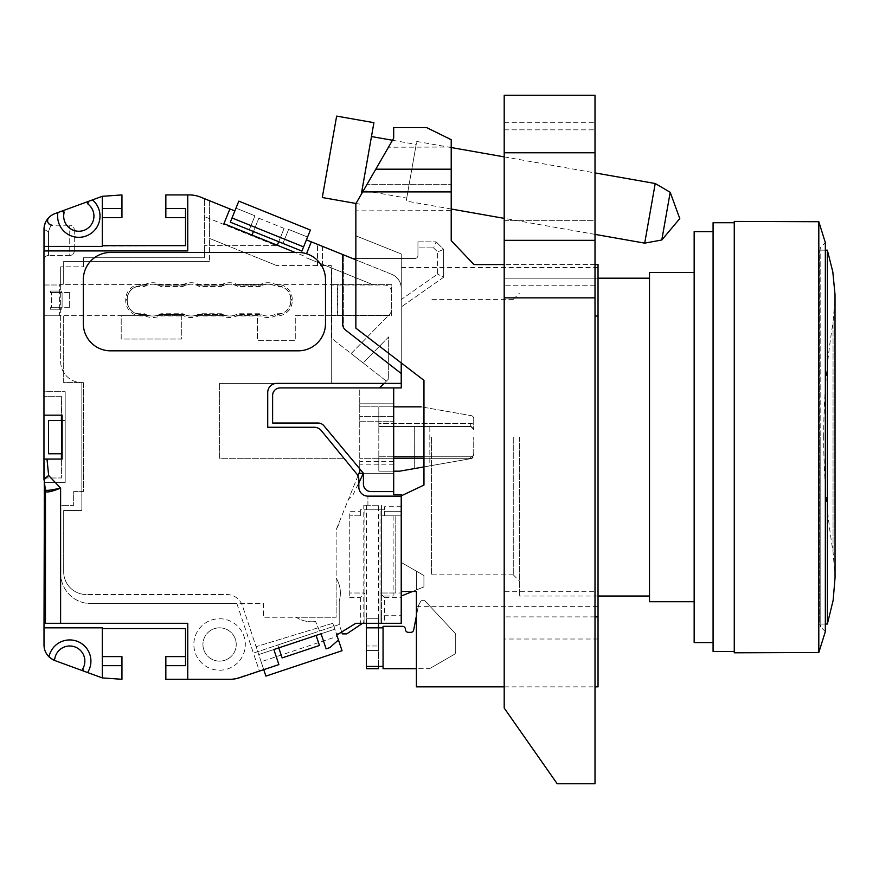 <?xml version="1.0" encoding="UTF-8"?>
<svg xmlns="http://www.w3.org/2000/svg" width="879" height="879" viewBox="0 0 879 879"><rect width="100%" height="100%" fill="white"/><g stroke="black" fill="none" stroke-linecap="round" stroke-linejoin="round"><path stroke-width="0.66" stroke-dasharray="4.39 3.3" d="M694.157 231.638L694.157 642.582M649.504 272.501L649.504 601.719M713.078 222.717L713.078 651.504M734.262 221.42L734.262 652.8M818.81 221.717L818.81 652.504M825.337 250.174L819.788 250.174L820.788 247.153L820.788 437.105L820.788 247.153L825.337 242.604L825.337 631.616L820.788 627.068L820.788 437.105L820.788 627.068L819.788 624.046L819.788 250.174L819.788 624.046L825.337 624.046M827.348 624.046L827.348 250.174M823.7 437.105A708.276 708.276 90 0 1 833.05 322.395L833.05 437.105L833.05 322.395L835.05 297.86L835.05 576.36L833.05 551.825A708.276 708.276 90 0 1 823.7 437.105M649.504 437.105L649.504 596.039L649.504 437.105M519.324 437.105L519.324 596.039L519.324 437.105M513.27 437.105L513.27 574.855L513.27 437.105M431.534 437.105L431.534 574.833L431.534 437.105M504.194 278.182L595.006 278.182L504.194 278.182L504.194 708.045L504.194 220.662L504.194 278.182L595.006 278.182L595.006 220.662L595.006 278.182L504.194 278.182M595.006 152.781L595.006 95.273L504.194 95.273L504.194 708.045L557.165 783.727L595.006 783.727L595.006 152.781L504.194 152.781M595.006 220.662L595.006 122.28L595.006 220.662L504.194 220.662L504.194 129.839L504.194 220.662L595.006 220.662M557.165 783.727L504.194 708.045L557.165 783.727L595.006 783.727L557.165 783.727M504.194 297.86L504.194 264.557L504.194 316.022L504.194 264.557L598.039 264.557L598.039 591.721L504.194 591.721L504.194 686.862L504.194 297.86L595.006 297.86M504.194 122.28L504.194 129.839L504.194 122.28L595.006 122.28L504.194 122.28M504.194 240.341L595.006 240.341M598.039 591.721L598.039 686.862L416.404 686.862L416.404 591.501L416.404 606.642L416.404 591.501L401.263 591.501L401.263 495.844L423.964 485.065L423.964 380.354L355.852 328.131L355.852 203.708L362.675 191.897L451.213 191.897L362.675 191.897L375.783 169.197L451.213 169.197L451.213 139.684L426.568 127.576L393.693 127.576L393.693 138.168L375.783 169.197L451.213 169.197L451.213 184.337L367.037 184.337L451.213 184.337L451.213 240.615L473.924 264.557L504.194 264.557L504.194 591.721M504.194 686.862L595.006 686.862M401.263 591.501L416.404 591.501L401.263 591.501L401.263 495.844L401.263 591.501M598.039 437.105L598.039 606.642L598.039 437.105M423.964 485.065L401.263 495.844L423.964 485.065M598.039 639.011L504.194 639.011M598.039 316.022L595.006 316.022M595.006 264.557L504.194 264.557M451.213 170.965L451.213 147.046L388.474 147.211M451.213 178.833C451.213 219.86 451.213 219.86 451.213 178.833L451.213 182.678M362.675 191.897L451.213 191.897L451.213 210.63L355.852 210.872M355.852 203.708L388.474 147.211L355.852 203.708C355.852 213.432 355.852 213.432 355.852 203.708C355.852 213.432 355.852 213.432 355.852 203.708M355.852 235.803L355.852 328.131L355.852 235.803L401.263 253.965L401.263 362.939L355.852 328.131L401.263 362.939L401.263 253.965L355.852 235.803M401.263 362.939L423.964 380.354L423.964 437.105L423.964 380.354L401.263 362.939L401.263 288.389A15.141 15.141 -90 0 0 391.803 274.358L306.43 239.868L307.562 237.055L288.62 229.408L282.95 243.439L249.273 229.826L254.943 215.794L235.99 208.136L234.858 210.949L200.676 197.138A30.271 30.271 -90 0 0 189.326 194.929L165.845 194.929L165.845 217.629L185.524 217.629L185.524 208.554L165.845 208.554L185.524 208.554L185.524 245.637L44.005 246.395M595.006 616.893L504.194 616.893M661.799 240L670.205 192.303M644.703 243.131L655.218 183.513M595.006 234.374L504.194 218.366M451.213 209.015L406.197 201.082L416.712 141.453L406.197 201.082M416.712 141.453L451.213 147.54M504.194 156.88L595.006 172.899M406.724 198.105L416.185 144.442L406.724 198.105L363.499 190.479M371.465 136.553L362.005 190.216L371.465 136.553M392.484 140.255L416.185 144.442M361.291 194.303L373.916 122.675M359.566 204.093L355.995 203.467M336.646 116.105L322.296 197.522M341.722 632.012L339.217 624.519L339.217 601.082A28.754 28.754 -90 0 0 336.13 577.986L336.13 617.234L263.48 617.234L263.48 603.609L236.901 603.609L259.316 670.831L237.956 677.797A30.271 30.271 90 0 1 228.562 679.291A30.271 30.271 -90 0 0 237.956 677.797L259.316 670.831L253.416 653.119L339.217 624.519L342.338 633.88L346.733 633.88L364.895 621.772L362.62 623.288L384.573 623.288L384.573 597.555L380.025 593.017L395.165 593.017L395.165 515.819L384.573 515.819L384.573 509.765L360.346 509.765L360.346 511.281L349.754 511.281L349.754 593.017L364.895 593.017L364.895 621.772L364.895 509.765L360.346 509.765L360.346 515.819L360.346 511.281M378.519 505.227L363.785 505.227L378.519 505.227L378.519 650.537L378.519 618.75L378.519 623.288L401.22 623.288L362.62 623.288M381.541 623.288L381.541 505.227L381.541 623.288L381.541 615.718L401.22 615.718L401.22 623.288L401.22 494.624L393.693 494.624L393.693 387.914L401.263 387.914L401.263 373.542L345.491 329.966A4.538 4.538 90 0 1 343.744 326.384L343.744 254.943L343.744 326.384A4.538 4.538 -90 0 0 345.491 329.966L401.263 373.542L401.263 288.389L401.263 306.936L401.263 299.541L437.588 274.094L437.588 251.899L437.588 274.094L401.263 299.541L401.263 288.389A15.141 15.141 -90 0 0 391.803 274.358A15.141 15.141 90 0 1 401.263 288.389A15.141 15.141 90 0 0 391.803 274.358L311.309 241.857L306.507 253.734A27.249 27.249 -90 0 0 298.245 252.449L295.102 252.449L305.354 256.591L223.925 223.684L229.88 208.949L209.631 200.775L209.598 238.462L276.643 265.546L209.598 238.462L209.598 261.459L209.62 200.764L200.621 197.138A30.271 30.271 -90 0 0 189.282 194.929L187.754 194.929L187.754 250.933L43.961 250.933L43.961 477.978L61.409 477.978L61.409 459.058L62.123 459.058L61.409 396.242L43.961 396.242L61.409 396.242L61.409 477.978L43.961 477.978L43.961 479.165A4.714 4.714 -90 0 0 44.005 479.813L45.422 489.768A4.714 4.714 90 0 1 45.466 490.405L45.466 623.288L187.754 623.288L187.754 679.291L228.562 679.291L165.845 679.291L165.845 665.667L185.524 665.667L185.524 628.584L102.283 628.584L102.283 665.667L121.95 665.667L121.95 679.291L102.283 677.907L83.527 671.051A1.516 1.516 90 0 1 82.747 668.853L82.626 669.128M87.34 202.862A1.516 1.516 -90 0 1 87.417 202.346L87.944 204.049A1.516 1.516 90 0 1 88.34 201.412L57.926 212.542A21.195 21.195 90 0 0 95.031 229.76A21.195 21.195 90 0 0 92.46 199.907L102.283 196.314L121.95 194.929L121.95 208.554L102.283 208.554L102.283 245.637M57.926 212.542L54.937 213.63A16.646 16.646 -90 0 0 44.005 229.276L44.005 260.019A4.538 4.538 90 0 1 48.543 255.47A4.538 4.538 -90 0 0 44.005 260.019L44.005 229.276L44.005 260.019L44.005 229.276L48.543 231.825C49.642 227.661 50.85 225.453 52.136 225.2L52.136 225.2C50.839 225.463 49.642 227.672 48.543 231.825L44.005 229.276L44.005 391.704L65.189 391.704L44.005 391.704L44.005 315.264L60.651 315.264L60.651 361.434A21.195 21.195 -90 0 0 81.846 382.618A21.195 21.195 90 0 1 60.651 361.434L60.651 266.831L60.651 284.994L44.005 284.994L44.005 315.264L60.651 315.264L60.651 284.994L44.005 284.994L44.005 250.933M44.389 482.516L65.189 482.516L65.189 391.704L65.189 482.516L44.005 482.516L44.005 644.944A16.646 16.646 -90 0 0 48.982 656.822L50.422 658.085M83.362 279.698A27.249 27.249 90 0 1 110.6 252.449A27.249 27.249 -90 0 0 83.362 279.698L83.362 323.593A27.249 27.249 -90 0 0 110.6 350.831L298.289 350.831A27.249 27.249 -90 0 0 325.538 323.593L325.538 279.698A27.249 27.249 -90 0 0 298.289 252.449L110.6 252.449L298.289 252.449A27.249 27.249 90 0 1 325.538 279.698L325.538 323.593A27.249 27.249 90 0 1 298.289 350.831L110.6 350.831A27.249 27.249 90 0 1 83.362 323.593L83.362 279.698M184.205 314.429L159.604 314.429A15.888 15.888 90 0 1 156.132 315.638L181.744 315.638L181.744 339.03L121.203 339.03L121.203 315.638L149.232 315.638A15.888 15.888 90 0 1 145.749 314.429L140.871 314.429A13.624 13.624 90 0 1 127.257 300.805L127.257 299.442A13.624 13.624 90 0 1 140.871 285.818L145.749 285.818L140.871 285.818A13.624 13.624 -90 0 0 127.257 299.442L127.257 300.805A13.624 13.624 -90 0 0 140.871 314.429L145.749 314.429A15.888 15.888 -90 0 0 152.682 316.022A15.888 15.888 90 0 1 149.232 315.638L59.596 315.638L59.596 284.609L149.232 284.609A15.888 15.888 90 0 1 152.682 284.236A15.888 15.888 -90 0 0 145.749 285.818A15.888 15.888 90 0 1 149.232 284.609L59.596 284.609L59.596 315.638L63.684 315.638L63.684 382.618L81.846 382.618L81.846 510.523L63.684 510.523L81.846 510.523L81.846 382.618L83.362 382.618L83.362 491.603L73.671 491.603L73.671 505.37L60.651 505.37L60.651 573.339L60.651 505.37L73.671 505.37L73.671 491.603L83.362 491.603L83.362 382.618L63.684 382.618L63.684 315.638L121.203 315.638L121.203 339.03L181.744 339.03L181.744 315.638L187.677 315.638A15.888 15.888 90 0 1 184.205 314.429A15.888 15.888 -90 0 0 199.313 313.748L221.387 313.748A15.888 15.888 -90 0 0 237.759 313.748L259.832 313.748A15.888 15.888 -90 0 0 276.204 313.748L278.61 313.748A12.108 12.108 -90 0 0 290.729 301.64L290.729 298.618A12.108 12.108 -90 0 0 278.61 286.499L276.204 286.499A15.888 15.888 -90 0 0 259.832 286.499L237.759 286.499A15.888 15.888 -90 0 0 221.387 286.499L199.313 286.499A15.888 15.888 -90 0 0 182.942 286.499L160.868 286.499A15.888 15.888 -90 0 0 144.497 286.499L139.365 286.499A12.108 12.108 -90 0 0 127.257 298.618L127.257 301.64A12.108 12.108 -90 0 0 139.365 313.748L144.497 313.748A15.888 15.888 -90 0 0 160.868 313.748L182.942 313.748A15.888 15.888 -90 0 0 191.128 316.022A15.888 15.888 90 0 1 182.942 313.748L160.868 313.748A15.888 15.888 90 0 1 144.497 313.748L139.365 313.748A12.108 12.108 90 0 1 127.257 301.64L127.257 298.618A12.108 12.108 90 0 1 139.365 286.499L144.497 286.499A15.888 15.888 90 0 1 160.868 286.499L182.942 286.499A15.888 15.888 90 0 1 199.313 286.499L221.387 286.499A15.888 15.888 90 0 1 237.759 286.499L259.832 286.499A15.888 15.888 90 0 1 276.204 286.499L278.61 286.499A12.108 12.108 90 0 1 290.729 298.618L290.729 301.64A12.108 12.108 90 0 1 278.61 313.748L276.204 313.748A15.888 15.888 90 0 1 259.832 313.748L237.759 313.748A15.888 15.888 90 0 1 221.387 313.748L199.313 313.748A15.888 15.888 90 0 1 187.677 315.638L156.132 315.638A15.888 15.888 90 0 1 152.682 316.022A15.888 15.888 -90 0 0 159.604 314.429L184.205 314.429L183.865 315.946A17.404 17.404 -90 0 0 198.39 315.946L222.31 315.946A17.404 17.404 -90 0 0 236.836 315.946L260.755 315.946A17.404 17.404 -90 0 0 275.292 315.946L277.105 315.946A15.141 15.141 -90 0 0 292.235 300.805L292.235 299.442A15.141 15.141 -90 0 0 277.105 284.313L275.292 284.313A17.404 17.404 -90 0 0 260.755 284.313L236.836 284.313A17.404 17.404 -90 0 0 222.31 284.313L198.39 284.313A17.404 17.404 -90 0 0 183.865 284.313L159.945 284.313A17.404 17.404 -90 0 0 145.42 284.313L140.871 284.313A15.141 15.141 -90 0 0 125.741 299.442L125.741 300.805A15.141 15.141 -90 0 0 140.871 315.946L145.42 315.946A17.404 17.404 -90 0 0 159.945 315.946L183.865 315.946M60.651 573.339A30.271 30.271 -90 0 0 90.922 603.609A30.271 30.271 90 0 1 60.651 573.339M384.112 383.376L388.661 378.838L388.661 336.899L363.137 362.961L351.139 353.578L389.518 314.374L388.661 315.264L331.636 315.264L331.636 338.349L386.375 381.112L379.574 387.914L359.742 387.914L359.742 471.452L336.13 529.894L336.13 577.986A28.754 28.754 90 0 1 339.217 601.082L339.217 624.519L253.416 653.119L236.901 603.609L90.922 603.609L263.48 603.609L263.48 617.234L296.102 617.234A28.754 28.754 -90 0 0 311.616 621.772A28.754 28.754 90 0 1 296.102 617.234L336.13 617.234L336.13 529.894L339.096 523.752A25.733 25.733 90 0 1 338.964 522.895L348.677 498.854A25.733 25.733 90 0 1 352.204 496.558L358.841 482.802M102.283 628.584L102.283 627.826L44.005 627.826M48.543 420.459L65.189 420.459L65.189 453.762L65.189 420.459L62.123 420.459M53.311 659.898L54.806 658.635A1.516 1.516 90 0 1 53.311 659.898A16.646 16.646 -90 0 0 54.937 660.579L83.318 670.952M102.283 656.591L102.283 665.667L121.95 665.667L121.95 656.591L102.283 656.591L102.283 677.907M102.283 665.667L121.95 665.667M82.626 670.15L82.538 669.556A1.516 1.516 -90 0 0 82.945 670.666L82.637 670.161M69.738 645.988A15.141 15.141 -90 0 0 54.806 658.635A15.141 15.141 90 0 1 82.89 653.635A15.141 15.141 90 0 1 82.747 668.853A15.141 15.141 -90 0 0 69.738 645.988A15.141 15.141 90 0 1 82.747 668.853M185.524 656.591L185.524 665.667L185.524 656.591L165.845 656.591L165.845 665.667L185.524 665.667L165.845 665.667M62.123 453.762L48.543 453.762M46.323 220.783L45.554 222.255L46.323 220.783M44.873 223.98L44.499 225.222M44.543 225.046L44.104 227.452M48.235 218.19L48.949 217.432A4.538 4.538 -90 0 0 48.433 223.288L52.136 225.2L69.738 225.2L52.136 225.2A4.538 4.538 -90 0 1 50.015 224.672M48.817 223.76A4.538 4.538 -90 0 0 49.455 224.332M69.738 255.47L48.543 255.47L69.738 255.47A4.538 4.538 -90 0 0 74.275 250.933A4.538 4.538 90 0 1 69.738 255.47L69.738 225.2A4.538 4.538 90 0 1 74.275 229.738A4.538 4.538 -90 0 0 69.738 225.2L69.738 255.47M74.275 229.793L74.275 250.933L74.275 229.793M87.757 201.785A1.516 1.516 -90 0 1 88.34 201.412L87.504 202.17M78.813 231.254A15.141 15.141 90 0 1 64.057 212.784A15.141 15.141 -90 0 0 78.813 231.254A15.141 15.141 -90 0 0 87.944 204.049A15.141 15.141 90 0 1 78.813 231.254A15.141 15.141 90 0 0 87.944 204.049M62.772 210.949L62.057 211.026A1.516 1.516 90 0 1 64.057 212.784L63.189 211.07M121.95 217.629L121.95 208.554L102.283 208.554L102.283 217.629L121.95 217.629M102.283 196.314L102.283 217.629M165.845 208.554L185.524 208.554L185.524 217.629M204.444 257.745L204.444 198.676L204.444 257.745L83.362 257.745L204.444 257.745M83.362 266.831L83.362 257.745L83.362 266.831L60.651 266.831L83.362 266.831M234.858 210.949L230.32 222.178L282.95 243.439L288.62 229.408L307.562 237.055L310.397 230.045L238.824 201.126L235.99 208.136L254.943 215.794L249.273 229.826L301.893 251.086L306.43 239.868M322.516 246.384L322.516 264.315L306.244 257.745L331.636 268.007L331.636 315.264L388.661 315.264L351.139 353.578L331.636 338.349L331.636 268.007L373.674 284.994L322.516 264.315L322.516 246.362M276.27 245.637L204.444 245.637L276.27 245.637L204.444 216.619L276.27 245.637M359.742 468.859L359.742 464.2L359.742 468.859L323.922 425.766A7.57 7.57 90 0 0 318.099 423.03L272.611 423.03L272.611 395.484A7.57 7.57 -90 0 1 280.17 387.914L359.742 387.914L359.742 406.834L359.742 403.813L393.693 403.813L393.693 473.287L393.693 403.813L359.742 403.813L359.742 468.859L363.423 473.287L363.423 484.032A7.57 7.57 -90 0 0 370.993 491.603L393.693 491.603M401.22 506.733L384.573 506.733L384.573 511.281L401.22 511.281L401.22 496.141L367.916 496.141A9.087 9.087 90 0 1 358.841 487.065L358.841 479.703A9.087 9.087 -90 0 0 356.786 473.957L321.296 430.6A9.087 9.087 -90 0 0 314.275 427.271L267.721 427.271L267.721 392.463A9.087 9.087 90 0 1 276.797 383.376L219.585 383.376L331.284 383.376L331.284 284.609L271.468 284.609A15.888 15.888 90 0 1 274.951 285.818L277.105 285.818A13.624 13.624 90 0 1 290.729 299.442L290.729 300.805A13.624 13.624 90 0 1 277.105 314.429L274.951 314.429A15.888 15.888 90 0 1 261.096 314.429L236.506 314.429A15.888 15.888 90 0 1 233.023 315.638L257.426 315.638L257.426 340.316L295.267 340.316L295.267 315.638L331.284 315.638L331.284 383.376L401.22 383.376L401.22 288.389A15.141 15.141 -90 0 0 391.748 274.358A15.141 15.141 90 0 1 401.22 288.389L401.22 362.906M349.754 597.555L360.346 597.555L364.895 593.017L349.754 593.017L349.754 597.555L349.754 511.281M360.346 597.555L360.346 623.288M336.13 529.894L338.964 522.895A25.733 25.733 -90 0 0 339.096 523.752L336.13 529.894M359.006 473.287L393.693 473.287L363.423 473.287L352.204 496.558A25.733 25.733 -90 0 0 348.677 498.854L357.973 475.836M360.346 515.819L349.754 515.819L360.346 515.819M384.573 506.733L384.573 509.765L364.895 509.765L364.895 593.017M401.22 511.281L384.573 511.281L384.573 515.819L381.541 515.819L401.22 515.819L395.165 515.819L395.165 593.017L401.22 593.017L401.22 511.281M380.025 593.017L380.025 509.765L380.025 623.288L380.025 593.017L401.22 593.017L401.22 623.288L384.573 623.288M401.22 596.039L401.22 562.439L401.22 596.039L401.22 562.439L416.36 571.174L416.36 589.952L416.36 571.174L423.92 575.547L423.92 586.864L423.92 575.514L401.263 562.461L416.36 571.152L416.36 589.93L416.36 571.152L423.92 575.514L401.22 562.439L401.22 596.039L423.92 586.864L412.493 591.501M384.573 597.555L401.22 597.555M282.137 657.91L277.83 644.988L315.154 632.539L277.83 644.988L278.786 647.878M319.604 631.056L315.561 621.497L319.604 631.056M315.561 621.497A28.754 28.754 90 0 1 311.616 621.772A28.754 28.754 -90 0 0 315.561 621.497M389.518 314.374A7.57 7.57 -90 0 0 391.682 309.078L391.682 292.553A7.57 7.57 -90 0 0 384.112 284.994L331.636 284.994L384.112 284.994A7.57 7.57 90 0 1 391.682 292.553L391.682 309.078A7.57 7.57 90 0 1 389.518 314.374M393.693 387.914L379.574 387.914M386.375 381.112L363.137 362.961L388.661 336.899L388.661 378.838L386.375 381.112M359.742 406.834L359.742 421.217L359.742 403.813L359.742 406.834L393.693 406.834L359.742 406.834M393.693 458.3L359.742 458.3L393.693 458.3L378.816 458.3L378.816 406.834L378.816 426.513L378.816 423.491L470.694 423.491L378.816 423.491L378.816 406.834L393.693 406.834M359.742 421.217L393.693 421.217L359.742 421.217M359.742 403.813L393.693 403.813L359.742 403.813M355.852 258.503L414.921 258.503A3.033 3.033 -90 0 0 417.954 255.47L417.954 241.857L417.954 247.911L433.6 247.911L417.954 247.911L417.954 255.47A3.033 3.033 90 0 1 414.921 258.503L352.567 258.503M433.6 247.911L437.588 251.899L433.6 247.911L436.116 241.857L433.6 247.911M417.954 241.857L436.116 241.857L417.954 241.857M443.642 277.237L401.263 306.936L443.642 277.237L437.588 274.094L443.642 277.237L443.642 249.394L437.588 251.899L443.642 249.394L436.116 241.857L443.642 249.394L443.642 277.237M316.121 635.44L319.473 645.461M62.728 210.949A1.516 1.516 -90 0 0 62.057 211.026M121.95 208.554L102.283 208.554M220.629 627.859A16.646 16.646 -90 0 0 219.585 627.826A16.646 16.646 90 0 1 236.231 644.483A16.646 16.646 90 0 1 219.585 661.129A16.646 16.646 -90 0 0 236.22 644.999A16.646 16.646 -90 0 0 220.629 627.859M218.541 661.096A16.646 16.646 -90 0 0 219.585 661.129A16.646 16.646 90 0 1 202.939 644.483A16.646 16.646 90 0 1 219.585 627.826A16.646 16.646 -90 0 0 202.939 643.955A16.646 16.646 -90 0 0 218.541 661.096M63.684 261.459L209.598 261.459L63.684 261.459L63.684 284.609L63.684 261.459M152.682 284.236A15.888 15.888 90 0 1 159.604 285.818A15.888 15.888 -90 0 0 152.682 284.236M159.604 285.818L184.205 285.818A15.888 15.888 90 0 1 187.677 284.609L156.132 284.609L187.677 284.609A15.888 15.888 90 0 1 198.061 285.818A15.888 15.888 -90 0 0 184.205 285.818L159.604 285.818L159.945 284.313M198.061 285.818L222.651 285.818A15.888 15.888 90 0 1 226.123 284.609L194.578 284.609L226.123 284.609A15.888 15.888 90 0 1 236.506 285.818A15.888 15.888 -90 0 0 222.651 285.818L198.061 285.818L198.39 284.313M331.284 315.638L295.267 315.638L295.267 340.316L257.426 340.316L257.426 315.638L233.023 315.638A15.888 15.888 90 0 1 229.573 316.022A15.888 15.888 -90 0 0 236.506 314.429L261.096 314.429A15.888 15.888 -90 0 0 274.951 314.429L277.105 314.429A13.624 13.624 -90 0 0 290.729 300.805L290.729 299.442A13.624 13.624 -90 0 0 277.105 285.818L274.951 285.818A15.888 15.888 -90 0 0 261.096 285.818A15.888 15.888 90 0 1 264.568 284.609L233.023 284.609L264.568 284.609A15.888 15.888 90 0 1 271.468 284.609L331.284 284.609L331.284 315.638L391.682 315.638L391.682 284.609L331.284 284.609L331.284 315.638L391.682 315.638L391.682 284.609L331.284 284.609L331.284 265.546L276.643 265.546L331.284 265.546L331.284 284.609M317.517 265.546L317.517 244.362L317.517 265.546M401.22 373.542L345.546 330.043A7.57 7.57 90 0 1 342.645 324.076L342.645 254.514M219.585 383.376L219.585 458.3L343.975 458.3L219.585 458.3L219.585 383.376M229.573 316.022A15.888 15.888 90 0 1 222.651 314.429A15.888 15.888 -90 0 0 229.573 316.022M198.061 314.429L222.651 314.429L198.061 314.429A15.888 15.888 90 0 1 194.578 315.638L226.123 315.638L194.578 315.638A15.888 15.888 90 0 1 191.128 316.022A15.888 15.888 -90 0 0 198.061 314.429L198.39 315.946M63.684 510.523L63.684 571.822A22.7 22.7 -90 0 0 86.384 594.523A22.7 22.7 90 0 1 63.684 571.822L63.684 510.523M187.754 679.291L229.924 679.291A30.271 30.271 -90 0 0 239.506 677.742L263.744 669.655L242.494 605.906A16.646 16.646 -90 0 0 226.694 594.523L86.384 594.523L226.694 594.523A16.646 16.646 90 0 1 242.494 605.906L256.086 646.68L332.888 623.288L336.47 634.034L338.404 634.034L355.808 623.288L363.785 623.288L363.785 505.227M367.916 505.227L367.916 496.141L367.916 505.227M274.951 285.818L275.292 284.313M159.604 314.429L159.945 315.946M145.749 314.429L145.42 315.946M145.749 285.818L145.42 284.313M184.205 285.818L183.865 284.313M222.651 285.818L222.31 284.313M236.506 285.818L261.096 285.818L236.506 285.818L236.836 284.313M261.096 285.818L260.755 284.313M332.888 623.288L256.086 646.68L258.723 654.58L334.855 629.188L332.888 623.288M261.118 661.755L258.723 654.58L334.855 629.188L337.25 636.374L261.118 661.755L265.897 676.116L342.041 650.724L337.25 636.374M263.744 669.655L278.885 664.601L273.852 649.526L321.077 633.781L326.109 648.856L329.834 647.614L338.448 639.956M295.102 252.449L110.556 252.449A27.249 27.249 -90 0 0 83.307 279.698L83.307 323.593A27.249 27.249 -90 0 0 110.556 350.831L298.245 350.831A27.249 27.249 -90 0 0 325.494 323.593L325.494 279.698A27.249 27.249 -90 0 0 306.507 253.734M252.031 235.045L277.292 245.252L252.031 235.045L258.833 218.201L253.449 231.518M46.752 459.058L43.961 459.058M61.409 415.163L43.961 415.163M61.409 453.762L61.409 420.459M258.833 218.201L284.093 228.408L278.709 241.725M284.093 228.408L277.292 245.252M366.411 505.227L366.411 645.988L366.411 623.288L378.519 623.288L378.519 618.75L366.411 618.75L366.411 623.288L378.519 623.288L363.785 623.288M401.22 615.718L401.22 496.141M381.541 505.227L381.541 515.819L401.22 515.819L393.133 515.819L393.133 596.039L381.541 596.039L381.541 615.718M381.541 593.017L381.541 515.819L381.541 596.039L393.133 596.039M381.541 515.819L393.133 515.819M423.92 575.547L423.92 586.897L416.36 589.952L423.92 586.897L423.92 575.547M236.506 314.429L236.836 315.946M222.651 314.429L222.31 315.946M261.096 314.429L260.755 315.946M274.951 314.429L275.292 315.946M423.964 456.783L470.694 456.783L470.694 458.3L470.694 456.783A3.033 3.033 -90 0 0 473.726 453.762A3.033 3.033 90 0 1 470.694 456.783L378.816 456.783L470.694 456.783A3.033 3.033 -90 0 0 473.726 453.762A3.033 3.033 90 0 1 470.694 456.783L378.816 456.783L378.816 406.834L421.195 406.834L378.816 406.834L421.195 406.834L471.221 415.635A3.033 3.033 90 0 1 473.726 418.613A3.033 3.033 -90 0 0 471.221 415.635A3.033 3.033 90 0 1 473.726 418.613L473.726 429.545A3.033 3.033 -90 0 0 470.694 426.513L378.816 426.513L470.694 426.513L429.831 426.513L470.694 426.513L473.726 429.545L470.694 426.513A3.033 3.033 90 0 1 473.726 429.545L473.726 418.613A3.033 3.033 -90 0 0 471.221 415.635L421.195 406.834M393.693 456.783L378.816 456.783L378.816 458.3L470.694 458.3L423.964 458.3M393.693 471.166L378.816 471.166L378.816 458.3L378.816 471.166L399.703 471.166L471.221 458.585A3.033 3.033 -90 0 0 472.803 457.783A3.033 3.033 90 0 1 471.221 458.585L423.964 466.903M423.964 407.329L471.221 415.635L423.964 407.329M473.726 453.762L473.726 437.105L473.726 455.608L472.803 457.783A4.538 4.538 90 0 1 470.694 458.3A4.538 4.538 -90 0 0 472.803 457.783L473.726 455.608L471.221 458.585L473.726 455.608L473.726 453.762M429.831 426.513L414.69 426.513L429.831 426.513L429.831 465.87L471.221 458.585L423.777 466.936L429.831 465.87L429.831 426.513M423.777 426.513L423.777 466.936L423.777 426.513L423.777 466.936L414.69 468.529L423.777 466.936L423.777 426.513M414.69 426.513L414.69 468.529L414.69 426.513M416.404 615.959L413.69 629.913A3.033 3.033 90 0 1 410.713 632.364L408.449 632.364A3.033 3.033 90 0 1 405.417 629.342A3.033 3.033 -90 0 0 402.395 626.309L383.057 626.309L383.057 627.826L383.057 626.309L402.395 626.309L383.057 626.309L383.057 627.826L366.411 627.826L378.519 627.826L378.519 666.425L378.519 627.826L366.411 627.826L366.411 618.75L378.519 618.75L378.519 627.826L383.057 627.826L378.519 627.826L378.519 668.699L366.411 668.699L366.411 666.425L383.057 666.425L378.519 666.425L383.057 666.425L383.057 668.699L428.677 668.699L383.057 668.699L383.057 666.425L383.057 668.699M366.411 618.75L378.519 618.75L366.411 618.75M378.519 650.537L366.411 650.537L378.519 650.537M366.411 645.988L366.411 650.537L366.411 645.988L378.519 645.988L366.411 645.988M366.411 627.826L366.411 666.425M413.69 629.913L418.217 606.642A7.57 7.57 90 0 1 419.019 604.411L420.448 601.84A3.033 3.033 90 0 1 425.315 601.247L454.893 633.012A3.033 3.033 90 0 1 455.707 635.077A3.033 3.033 -90 0 0 454.893 633.012L425.315 601.247A3.033 3.033 -90 0 0 420.448 601.84L419.019 604.411A7.57 7.57 -90 0 0 418.217 606.642A7.57 7.57 90 0 1 419.019 604.411L420.448 601.84A3.033 3.033 90 0 1 425.315 601.247L454.893 633.012A3.033 3.033 90 0 1 455.707 635.077L455.707 651.811A3.033 3.033 90 0 1 454.201 654.437L430.194 668.293A3.033 3.033 90 0 1 428.677 668.699A3.033 3.033 -90 0 0 430.194 668.293L454.201 654.437A3.033 3.033 -90 0 0 455.707 651.811A3.033 3.033 90 0 1 454.201 654.437A3.033 3.033 -90 0 0 455.707 651.811L455.707 635.077A3.033 3.033 -90 0 0 454.893 633.012L425.315 601.247A3.033 3.033 -90 0 0 420.448 601.84L419.019 604.411A7.57 7.57 -90 0 0 418.217 606.642L413.69 629.913A3.033 3.033 90 0 1 410.713 632.364L408.449 632.364A3.033 3.033 90 0 1 405.417 629.342A3.033 3.033 -90 0 0 402.395 626.309A3.033 3.033 90 0 1 405.417 629.342M428.677 668.699A3.033 3.033 -90 0 0 430.194 668.293L454.201 654.437L430.194 668.293A3.033 3.033 90 0 1 428.677 668.699M455.707 635.077L455.707 651.811L455.707 635.077M410.713 632.364L408.449 632.364M69.661 292.553L51.498 292.553L69.661 292.553L69.661 307.694L69.661 292.553M69.661 307.694L51.498 307.694L51.498 292.553L51.498 307.694L69.661 307.694M50.356 307.694L61.717 307.694L50.356 307.694L61.717 307.694L50.356 307.694L50.356 309.21L50.356 307.694L50.356 309.21L61.717 309.21L61.717 307.694L61.717 309.21L50.356 309.21L50.356 307.694M61.717 309.21L61.717 307.694L61.717 309.21L50.356 309.21L61.717 309.21M50.356 292.553L61.717 292.553L50.356 292.553L61.717 292.553L50.356 292.553L50.356 291.048L50.356 292.553L50.356 291.048L61.717 291.048L61.717 292.553L61.717 291.048L50.356 291.048L50.356 292.553M61.717 291.048L61.717 292.553L61.717 291.048L50.356 291.048L61.717 291.048M833.05 437.105L833.05 551.825L833.05 437.105M595.006 285.752L504.194 285.752L595.006 285.752M504.194 129.839L595.006 129.839L504.194 129.839M48.982 656.822A21.195 21.195 90 0 1 74.034 640.373A21.195 21.195 90 0 1 87.592 672.534M219.585 670.205A25.733 25.733 -90 0 0 245.318 644.483A25.733 25.733 -90 0 0 219.585 618.75A25.733 25.733 -90 0 0 193.852 644.483A25.733 25.733 -90 0 0 219.585 670.205M48.543 255.47L48.543 231.825L48.543 255.47M331.636 315.264L331.636 284.994M393.693 416.679L359.742 416.679L393.693 416.679M393.693 464.2L359.742 464.2M393.693 461.332L359.742 461.332M337.69 284.994L337.69 315.264M337.349 315.638L337.349 284.609M277.105 285.818L277.105 284.313M140.871 314.429L140.871 315.946M125.741 300.805L127.257 300.805M127.257 299.442L125.741 299.442M140.871 284.313L140.871 285.818M277.105 315.946L277.105 314.429M290.729 300.805L292.235 300.805M292.235 299.442L290.729 299.442M470.694 423.491A6.054 6.054 90 0 1 473.726 424.293A6.054 6.054 -90 0 0 470.694 423.491L470.694 426.513L470.694 423.491M378.519 666.425L378.519 627.826M383.057 666.425L383.057 627.826M62.09 292.553L62.09 307.694L62.09 292.553M598.039 596.039L519.324 596.039M598.039 278.182L519.324 278.182M513.27 574.855L519.324 580.909M513.27 299.365L519.324 293.311M513.27 299.387L431.534 299.387M513.27 574.833L431.534 574.833M416.404 606.642L598.039 606.642M401.263 267.579L598.039 267.579M48.62 217.761L47.818 218.662M47.092 219.618L45.488 222.387M44.389 225.716L44.005 229.276M47.862 218.618L46.686 220.2M46.213 220.981L45.455 222.475"/><path stroke-width="1.32" d="M694.157 601.719L649.504 601.719L649.504 272.501L694.157 272.501M713.078 642.582L694.157 642.582L694.157 231.638L713.078 231.638M734.262 651.504L713.078 651.504L713.078 222.717L734.262 222.717M734.262 652.8L734.262 221.42L818.81 221.717L818.81 652.504L734.262 652.8M818.81 652.504L825.337 631.616L825.337 242.604L818.81 221.717M827.348 624.046L833.149 600.313L835.05 577.635L835.017 294.509L832.809 271.864L827.348 250.174L827.348 624.046L825.337 624.046M451.213 169.197L375.783 169.197L393.693 138.168L393.693 127.576L426.568 127.576L451.213 139.684L451.213 240.615L473.924 264.557L504.194 264.557L504.194 708.045L557.165 783.727L595.006 783.727L595.006 95.273L504.194 95.273L504.194 152.781L595.006 152.781M504.194 264.557L504.194 152.781M595.006 240.341L504.194 240.341M375.783 169.197L355.852 203.708L355.852 328.131L423.964 380.354L423.964 485.065L401.263 495.844L401.263 591.501L416.404 591.501L416.404 686.862L504.194 686.862M451.213 182.678L451.213 191.897L362.675 191.897M595.006 686.862L598.039 686.862L598.039 316.022L595.006 316.022M595.006 264.557L598.039 264.557L598.039 316.022M598.039 616.893L595.006 616.893M595.006 172.899L655.218 183.513L670.205 192.303L661.799 240L644.703 243.131L595.006 234.374M655.218 183.513L644.703 243.131M679.775 218.585L661.799 240L679.775 218.585L670.205 192.303L679.775 218.585M504.194 218.366L451.213 209.015M451.213 147.54L504.194 156.88M363.499 190.479L362.005 190.216M371.465 136.553L392.484 140.255M355.995 203.467L322.296 197.522L336.646 116.105L373.916 122.675L361.291 194.303M185.524 656.591L165.845 656.591L165.845 679.291L229.924 679.291A30.271 30.271 90 0 0 239.506 677.742L278.885 664.601L273.852 649.526L321.077 633.781L326.109 648.856L329.834 647.614L338.448 639.956L342.041 650.724L265.897 676.116L263.744 669.655M165.845 665.667L185.524 665.667L185.524 628.584L102.283 628.584M44.389 482.516L44.005 627.826L102.283 627.826L102.283 677.907L83.527 671.051L82.747 668.853A15.141 15.141 -90 0 0 69.738 645.988A15.141 15.141 -90 0 0 54.806 658.635L53.311 659.898L48.982 656.822A16.646 16.646 90 0 1 44.005 644.944L44.005 627.826M57.926 212.542A21.195 21.195 -90 0 0 75.231 237.011A21.195 21.195 -90 0 0 92.46 199.907L102.283 196.314L102.283 246.395L44.005 246.395L44.005 229.276A16.646 16.646 90 0 1 54.937 213.63L92.46 199.907L88.34 201.412L87.944 204.049A15.141 15.141 -90 0 1 78.813 231.254A15.141 15.141 90 0 1 64.057 212.784A15.141 15.141 -90 0 0 78.813 231.254M44.005 246.395L44.005 250.933M50.422 658.085L53.311 659.898A1.516 1.516 -90 0 0 54.004 659.733L53.311 659.898A16.646 16.646 90 0 0 54.937 660.579L83.527 671.051A1.516 1.516 -90 0 1 82.945 670.666L83.318 670.952M54.432 659.393A1.516 1.516 -90 0 0 54.806 658.635A15.141 15.141 90 0 1 69.738 645.988M102.283 665.667L121.95 665.667L121.95 656.591L102.283 656.591M121.95 665.667L121.95 679.291L102.283 677.907M82.747 668.853A1.516 1.516 -90 0 0 82.538 669.556L82.626 669.128M54.388 659.448L54.806 658.635M62.123 420.459L48.543 420.459L48.543 453.762L62.123 453.762M52.136 225.2A4.538 4.538 -90 0 1 48.949 217.432L48.367 218.036M44.499 225.222L44.873 223.98M44.104 227.452L44.005 229.276M47.862 218.618L48.62 217.761M49.455 224.332A4.538 4.538 -90 0 0 50.015 224.672M87.504 202.17L87.417 202.346A1.516 1.516 -90 0 1 87.757 201.785M102.283 196.314L121.95 194.929L121.95 208.554L102.283 208.554M102.283 217.629L121.95 217.629L121.95 208.554M185.524 217.629L165.845 217.629L165.845 208.554L185.524 208.554L185.524 245.637L102.283 245.637M165.845 208.554L165.845 194.929L189.326 194.929A30.271 30.271 90 0 1 200.676 197.138L234.858 210.949M232.023 217.959L230.32 222.178L301.893 251.086L303.596 246.878L232.023 217.959L238.824 201.126L310.397 230.045L303.596 246.878M306.43 239.868L355.852 259.832L311.309 241.857L306.507 253.734M338.448 639.956L336.47 634.034L338.404 634.034L355.808 623.288L401.22 623.288L401.22 494.624L393.693 494.624L393.693 387.914L401.263 387.914L401.263 362.939M358.841 482.802L363.423 473.287L323.922 425.766A7.57 7.57 -90 0 0 318.099 423.03L272.611 423.03L272.611 395.484A7.57 7.57 90 0 1 280.17 387.914L393.693 387.914M360.346 623.288L360.346 624.804L346.733 633.88L342.338 633.88L341.722 632.012M357.973 475.836L359.742 471.452L359.742 468.859M360.346 624.804L362.62 623.288M379.574 387.914L384.112 383.376M359.006 473.287L363.423 473.287L363.423 484.032A7.57 7.57 90 0 0 370.993 491.603L393.693 491.603M352.567 258.503L355.852 258.503M278.786 647.878L282.137 657.91L319.473 645.461L316.121 635.44M62.057 211.026L64.057 212.784A1.516 1.516 -90 0 0 63.749 211.498M63.354 211.158A1.516 1.516 -90 0 0 62.728 210.949M87.34 202.862A1.516 1.516 -90 0 0 87.944 204.049M401.22 496.141L367.916 496.141A9.087 9.087 -90 0 1 358.841 487.065L358.841 479.703A9.087 9.087 90 0 0 356.786 473.957L321.296 430.6A9.087 9.087 90 0 0 314.275 427.271L267.721 427.271L267.721 392.463A9.087 9.087 -90 0 1 276.797 383.376L401.22 383.376L401.22 362.906M401.22 373.542L345.546 330.043A7.57 7.57 -90 0 1 342.645 324.076L342.645 254.514M43.961 479L45.477 490.416L45.466 623.288L187.754 623.288L187.754 679.291M43.972 479.582L43.961 479.494A4.714 4.714 90 0 0 44.005 479.813L48.653 475.462L46.983 459.058L62.123 459.058L62.123 415.163L43.961 415.163L43.961 250.933L187.754 250.933L187.754 194.929L189.282 194.929A30.271 30.271 90 0 1 200.621 197.138L229.88 208.949L223.925 223.684L295.102 252.449M298.245 252.449A27.249 27.249 90 0 1 325.494 279.698L325.494 323.593A27.249 27.249 90 0 1 298.245 350.831L110.556 350.831A27.249 27.249 90 0 1 83.307 323.593L83.307 279.698A27.249 27.249 90 0 1 110.556 252.449L298.245 252.449M46.983 459.058L43.961 459.058L44.115 479.934L43.961 478.923L44.115 479.934L43.961 478.923L48.653 475.462L60.607 488.109C50.356 490.372 45.301 490.921 45.422 489.779L45.477 490.416C45.082 493.064 50.125 492.295 60.607 488.109L60.607 623.288M43.961 478.923L43.961 415.163M45.422 489.779L45.477 490.416A4.714 4.714 90 0 0 45.422 489.768L45.422 489.768M61.409 453.762L61.409 459.058L46.752 459.058M61.409 420.459L61.409 415.163M278.709 241.725L277.292 245.252M253.449 231.518L252.031 235.045M412.493 591.501L401.22 596.039M421.195 406.834L393.693 406.834M423.964 466.903L399.703 471.166L393.693 471.166M423.964 456.783L393.693 456.783M378.519 666.425L378.519 668.699L366.411 668.699L366.411 666.425L383.057 666.425L383.057 668.699L416.404 668.699L383.057 668.699M378.519 627.826L378.519 623.288M366.411 623.288L366.411 627.826L383.057 627.826L383.057 666.425M366.411 666.425L366.411 627.826L366.411 666.425M410.713 632.364A3.033 3.033 -90 0 0 413.69 629.913A3.033 3.033 -90 0 1 410.713 632.364L408.449 632.364A3.033 3.033 -90 0 1 405.417 629.342A3.033 3.033 90 0 0 402.395 626.309L383.057 626.309L383.057 627.826M413.69 629.913L416.404 615.959M405.417 629.342A3.033 3.033 -90 0 0 408.449 632.364M504.194 297.86L595.006 297.86M87.592 672.534A21.195 21.195 -90 0 0 74.034 640.373A21.195 21.195 -90 0 0 48.982 656.822M423.964 458.3L393.693 458.3M827.348 250.174L825.337 250.174M649.504 596.039L598.039 596.039M649.504 278.182L598.039 278.182M47.818 218.662L47.092 219.618M45.488 222.387L44.389 225.716M46.686 220.2L46.213 220.981M45.455 222.475L44.543 225.046"/></g></svg>

